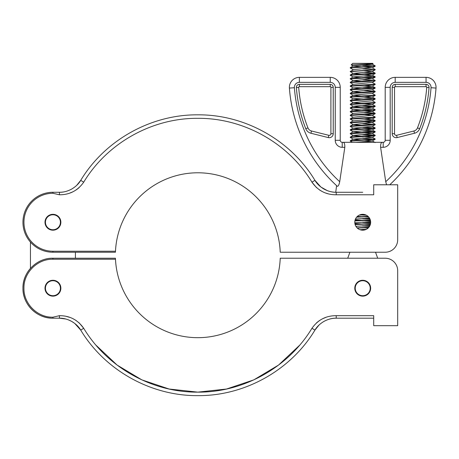 <?xml version="1.0" encoding="UTF-8"?>
<svg xmlns="http://www.w3.org/2000/svg" width="459" height="459" viewBox="0 0 459 459"><rect width="100%" height="100%" fill="white"/><g stroke="black" fill="none" stroke-linecap="round" stroke-linejoin="round"><path stroke-width="0.69" d="M30.443 242.082L30.443 268.383A29.978 29.978 0 0 0 22.95 288.212C22.537 272.187 36.909 257.82 52.928 258.228L115.438 258.228L115.484 259.232A82.442 82.442 0 0 0 198.328 337.675A82.442 82.442 0 0 0 280.219 258.228L385.199 258.228L377.705 258.228L375.525 252.232L385.199 252.232L280.219 252.232A82.442 82.442 0 0 0 198.328 172.791A82.442 82.442 0 0 0 115.484 251.234A82.442 82.442 0 0 0 115.438 252.232L52.928 252.232A29.978 29.978 0 0 1 22.95 222.254A29.978 29.978 0 0 1 52.928 192.275L59.429 192.275C63.371 192.378 67.439 191.323 71.627 189.097C75.718 186.687 78.747 183.778 80.721 180.358L76.733 185.31M354.784 222.254A7.929 7.929 0 0 0 362.713 230.188A7.929 7.929 0 0 0 370.648 222.254A7.929 7.929 0 0 0 362.713 214.324A7.929 7.929 0 0 0 354.784 222.254M44.999 222.254A7.929 7.929 0 0 0 52.928 230.188A7.929 7.929 0 0 0 60.863 222.254A7.929 7.929 0 0 0 52.928 214.324A7.929 7.929 0 0 0 44.999 222.254M63.176 191.994A24.981 24.981 0 0 1 59.429 192.275L59.429 194.777L52.928 193.273A28.98 28.98 0 0 0 23.948 222.254A28.98 28.98 0 0 0 52.928 251.234L52.928 252.232M397.689 184.782L397.689 239.741L397.689 184.782L373.706 184.782L373.706 194.777L336.229 194.777C326.051 194.84 317.961 190.646 311.959 182.189C288.367 143.019 243.551 117.94 197.829 118.324C152.107 117.94 107.291 143.019 83.704 182.189C77.703 190.646 69.613 194.84 59.429 194.777M327.737 190.789L327.737 190.789A24.981 24.981 0 0 0 335.736 192.269L336.596 185.637M327.737 258.228L347.727 258.228L349.907 252.232L327.737 252.232M385.199 252.232A12.491 12.491 0 0 0 397.689 239.741M69.768 193.09L73.09 191.713M76.177 189.94L79.051 187.72M320.893 187.014L314.937 180.358L311.959 182.189L316.612 187.72M319.487 189.94L322.568 191.713M325.89 193.09L327.737 193.658M83.704 182.189L80.721 180.358C104.927 140.167 150.913 114.434 197.829 114.83C244.745 114.434 290.736 140.167 314.937 180.358C316.911 183.778 319.94 186.687 324.031 189.097C328.219 191.323 332.287 192.378 336.229 192.275L362.713 192.275M327.284 190.617L321.013 187.106M52.928 251.234L115.484 251.234L115.438 252.232M373.064 63.761L351.198 64.891L352.724 63.365L372.708 63.365L373.064 63.761L372.232 64.249L367.498 64.799L353.2 65.964L350.263 67.668L375.198 65.861L375.21 66.153L350.223 67.984L353.2 69.728L350.223 71.638L375.21 69.808L350.263 71.323M363.924 67.008L372.232 67.794L375.21 69.538M374.842 69.676L362.713 68.896M363.924 72.338L375.21 73.193L356.471 74.41L350.263 74.978L350.223 75.287L368.961 74.071L375.169 73.503L375.21 73.193M363.924 75.993L375.21 76.848L356.471 78.064L350.263 78.632L350.223 78.942L368.961 77.726L375.169 77.158L375.21 76.848M363.924 77.973L372.232 78.753L375.21 80.497L356.471 81.719L350.263 82.287L350.223 82.597L368.961 81.381L375.169 80.813L375.21 80.497M374.842 80.635L362.713 79.86M350.223 82.597L353.2 84.341L372.232 82.408L375.21 84.152L356.471 85.374L350.263 85.942L350.223 86.252L368.961 85.035L375.169 84.467L375.21 84.152M363.924 86.952L375.21 87.807L356.471 89.023L350.263 89.591L350.223 89.907L368.961 88.69L375.169 88.122L375.21 87.807M374.842 87.944L362.713 87.164M363.924 90.607L375.21 91.461L356.471 92.678L350.263 93.246L350.223 93.561L368.961 92.345L375.169 91.777L375.21 91.461M361.508 96.086L353.2 95.197L372.232 93.372L375.21 95.116L356.471 96.333L350.263 96.901L350.223 97.216L368.961 95.994L375.169 95.426L375.21 95.116M363.924 97.916L375.21 98.771L356.471 99.987L350.263 100.555L350.223 100.871L368.961 99.649L375.169 99.081L375.21 98.771M372.232 100.676L375.21 102.426L356.471 103.642L350.263 104.21L350.223 104.52L368.961 103.304L375.169 102.736L375.21 102.426M363.924 103.55L372.232 104.331L375.21 106.081L356.471 107.297L350.263 107.865L350.223 108.175L368.961 106.958L375.169 106.39L375.21 106.081M374.842 106.213L362.713 105.438M363.924 107.205L372.232 107.985L375.21 109.73L356.471 110.952L350.263 111.52L350.223 111.83L368.961 110.613L375.169 110.045L375.21 109.73M374.842 109.867L362.713 109.093M363.924 112.53L375.21 113.384L356.471 114.607L350.263 115.175L350.223 115.484L368.961 114.268L375.169 113.7L375.21 113.384M363.924 114.515L372.232 115.295L375.21 117.039L356.471 118.256L350.263 118.824L350.223 119.139L368.961 117.923L375.169 117.355L375.21 117.039M363.924 119.839L375.21 120.694L356.471 121.91L350.263 122.478L350.223 122.794L368.961 121.578L375.169 121.01L375.21 120.694M363.924 121.819L372.232 122.605L375.21 124.349L356.471 125.565L350.263 126.133L350.223 126.449L368.961 125.227L375.169 124.659L375.21 124.349M374.842 124.487L362.713 123.706M363.924 127.149L375.21 128.004L356.471 129.22L350.263 129.788L350.223 130.104L368.961 128.881L375.169 128.313L375.21 128.004M374.842 128.136L362.713 127.361M363.924 130.804L375.21 131.658L356.471 132.875L350.263 133.443L350.223 133.753L368.961 132.536L375.169 131.968L375.21 131.658M374.842 131.79L362.713 131.016M363.924 134.458L375.21 135.307L356.471 136.53L350.263 137.098L350.223 137.407L368.961 136.191L375.169 135.623L375.21 135.307M374.842 135.445L362.713 134.671M362.713 138.05L363.924 138.107M363.924 136.438L372.232 137.218L375.21 138.962L356.471 140.184L350.263 140.752L350.223 141.062L368.961 139.846L375.169 139.278L375.21 138.962M374.842 139.1L362.713 138.325M362.713 141.705L373.494 142.313M362.713 214.783L365.771 214.932M368.015 216.355L356.867 216.9M356.62 217.182L368.29 216.614M366.414 215.237L361.508 215.001M362.713 218.438L369.851 218.788M370.287 219.895L354.945 220.653M354.893 220.928L370.367 220.159M369.977 219.069L362.713 218.713M362.713 222.093L370.642 222.489M370.545 223.533L355.054 224.302M355.128 224.566L370.493 223.808M370.631 222.758L362.713 222.368M362.713 225.748L369.661 226.086M368.858 227.274L357.091 227.848M357.36 228.106L368.611 227.561M369.506 226.35L361.508 225.96M362.713 229.402L365.823 229.552M365.18 229.793L361.508 229.615M350.263 67.668L350.223 67.984M363.924 70.663L372.232 71.552L353.2 73.383L350.223 71.638M361.508 77.818L353.2 77.037L350.223 75.287M372.232 78.753L353.2 80.692L350.223 78.942M363.924 85.282L372.232 86.172L353.2 87.996L350.223 86.252M375.169 91.421L372.232 89.717L353.2 91.651L350.223 89.907M353.2 95.306L350.223 93.561M361.508 99.741L353.2 98.96L350.223 97.216M375.169 99.081L372.232 100.785L353.2 102.615L350.223 100.871M372.232 104.331L353.2 106.27L350.223 104.52M361.508 110.705L353.2 109.925L350.223 108.175M353.2 113.574L350.223 111.83M372.232 115.295L353.2 117.229L350.223 115.484M363.924 118.164L372.232 119.059L353.2 120.883L350.223 119.139M372.232 122.605L353.2 124.538L350.223 122.794M375.169 127.963L372.232 126.259L353.2 128.193L350.223 126.449M361.508 132.628L353.2 131.848L350.223 130.104M361.508 136.283L353.2 135.503L350.223 133.753M375.169 135.623L372.232 137.327L353.2 139.157L350.223 137.407M352.34 142.313L350.223 141.062M351.198 64.891L353.2 66.073L361.508 66.853M375.198 65.861L372.232 64.14M369.604 64.644L366.047 64.191M362.713 65.471L373.655 65.861M372.232 67.794L353.2 69.619M353.2 73.383L361.508 74.163M363.924 74.318L372.232 75.207L353.2 76.928L350.263 78.632M353.2 80.692L361.508 81.472M353.2 87.996L361.508 88.782M353.2 91.651L361.508 92.437M363.924 96.241L372.232 97.136L353.2 98.851L350.263 100.555M353.2 102.615L361.508 103.395M353.2 106.27L361.508 107.05M372.232 107.985L353.2 109.816L350.263 111.52M363.924 110.86L372.232 111.64L375.169 113.344M375.169 110.045L372.232 111.749L353.2 113.465L350.263 115.175M353.2 124.538L361.508 125.318M353.2 128.193L361.508 128.973M363.924 129.128L372.232 130.017L353.2 131.739L350.263 133.443M363.924 132.783L372.232 133.672L353.2 135.394L350.263 137.098M353.2 139.157L361.508 139.938M363.924 140.093L372.232 140.982L355.754 142.313M365.301 214.755L359.196 215.145M357.36 216.407L361.508 216.671M363.924 216.826L368.784 217.141M369.489 218.123L355.45 219.075M355.151 219.878L361.508 220.326M363.924 220.481L370.539 220.957M370.625 221.663L354.801 222.793M354.882 223.499L361.508 223.981M363.924 224.135L370.298 224.589M370.006 225.386L355.914 226.339M363.924 227.79L368.124 228.06M366.345 229.305L360.005 229.712M354.784 288.212A7.929 7.929 0 0 1 362.713 280.277A7.929 7.929 0 0 1 370.648 288.212A7.929 7.929 0 0 1 362.713 296.141A7.929 7.929 0 0 1 354.784 288.212M44.999 288.212A7.929 7.929 0 0 1 52.928 280.277A7.929 7.929 0 0 1 60.863 288.212A7.929 7.929 0 0 1 52.928 296.141A7.929 7.929 0 0 1 44.999 288.212M74.765 323.452L80.721 330.101C78.747 326.688 75.718 323.773 71.627 321.369C67.439 319.143 63.376 318.087 59.429 318.19L65.723 318.994M68.374 319.848L71.529 321.317M71.719 321.42L74.645 323.36M115.484 259.232L52.928 259.232L52.928 258.228C36.909 257.82 22.537 272.187 22.95 288.212C22.537 304.231 36.909 318.598 52.928 318.19C36.909 318.598 22.537 304.231 22.95 288.212A29.978 29.978 0 0 0 52.928 318.19L59.429 318.19A24.981 24.981 0 0 1 63.176 318.471L63.176 318.471M397.689 325.683L397.689 270.724L397.689 325.683L373.706 325.683L373.706 315.792M327.737 319.676L327.737 319.676A24.981 24.981 0 0 1 329.923 318.999M373.706 318.19L336.229 318.19A24.981 24.981 0 0 0 330.067 318.959M325.89 317.376L322.568 318.753M319.487 320.525L316.612 322.746M299.566 345.294L278.579 365.048L253.838 379.863L226.499 389.031L197.829 392.135L169.159 389.031L141.82 379.863L117.079 365.048L96.092 345.294M52.928 259.232C37.443 258.83 23.552 272.726 23.948 288.212C23.552 303.697 37.443 317.588 52.928 317.192L59.429 315.689C69.607 315.626 77.703 319.82 83.704 328.277L79.051 322.746M76.171 320.525L73.09 318.753M69.768 317.376L66.406 316.435M336.229 315.689L336.229 318.19C332.287 318.081 328.219 319.143 324.031 321.369C319.946 323.773 316.911 326.688 314.937 330.101C290.736 370.298 244.745 396.031 197.829 395.635C150.913 396.031 104.927 370.298 80.721 330.101L83.704 328.277C107.291 367.441 152.107 392.525 197.829 392.135C243.551 392.525 288.367 367.441 311.959 328.277C317.955 319.82 326.045 315.626 336.229 315.689L373.706 315.689M385.199 258.228A12.491 12.491 0 0 1 397.689 270.724M80.721 330.101C104.927 370.298 150.913 396.031 197.829 395.635C244.745 396.031 290.736 370.298 314.937 330.101L318.925 325.156M115.45 258.52A82.442 82.442 0 0 1 115.438 258.228A82.442 82.442 0 0 0 115.45 258.52M75.414 258.228L75.414 252.232M289.382 87.348A9.995 9.995 0 0 1 299.377 77.353L330.239 77.353A9.995 9.995 0 0 1 340.234 87.348L340.234 140.311A1.997 1.997 0 0 0 342.23 142.313L343.206 142.313C344.365 142.537 344.904 144.201 344.818 147.305L339.706 181.707C339.017 184.977 338.208 186.492 337.273 186.251A147 147 0 0 1 289.405 88.076A147 147 0 0 0 337.273 186.251A147 147 0 0 1 289.405 88.076A9.995 9.995 0 0 1 289.382 87.348A9.995 9.995 0 0 0 289.405 88.076A147 147 0 0 0 337.273 186.251M380.614 147.305C380.528 144.201 381.068 142.537 382.227 142.313L383.202 142.313A1.997 1.997 0 0 0 385.199 140.311L385.199 87.348A9.995 9.995 0 0 1 395.193 77.353L426.055 77.353A9.995 9.995 0 0 1 436.021 88.076A147 147 0 0 1 389.76 184.782A147 147 0 0 0 436.021 88.076A147 147 0 0 1 389.76 184.782A147 147 0 0 0 436.021 88.076L431.041 87.715A4.997 4.997 0 0 0 426.055 82.35L395.193 82.35A4.997 4.997 0 0 0 390.196 87.348L390.196 140.311A6.994 6.994 0 0 1 383.202 147.305L380.614 147.305L385.726 181.707L386.57 184.782L385.726 181.707A142.003 142.003 0 0 0 431.041 87.715M390.196 140.311L385.199 140.311A1.997 1.997 0 0 1 383.202 142.313A1.997 1.997 0 0 0 385.199 140.311A1.997 1.997 0 0 1 383.202 142.313L342.23 142.313A1.997 1.997 0 0 1 340.234 140.311L335.236 140.311A6.994 6.994 0 0 0 342.23 147.305A6.994 6.994 0 0 1 335.236 140.311L335.236 87.348A4.997 4.997 0 0 0 330.239 82.35L299.377 82.35A4.997 4.997 0 0 0 294.391 87.715A142.003 142.003 0 0 0 339.706 181.707M392.193 87.348A3.001 3.001 0 0 1 395.193 84.353L426.055 84.353A3.001 3.001 0 0 1 429.045 87.566A140.006 140.006 0 0 1 419.652 128.732A7.493 7.493 0 0 1 414.494 133.253L397.161 137.574A3.999 3.999 0 0 1 392.193 133.695L392.193 87.348L394.528 87.348A0.666 0.666 0 0 1 395.193 86.682L426.055 86.682A0.666 0.666 0 0 1 426.721 87.399A137.677 137.677 0 0 1 417.483 127.877A5.164 5.164 0 0 1 413.932 130.993L396.593 135.313A1.67 1.67 0 0 1 394.528 133.695L394.528 87.348M333.234 87.348A3.001 3.001 0 0 0 330.239 84.353L299.377 84.353A3.001 3.001 0 0 0 296.382 87.566A140.006 140.006 0 0 0 305.78 128.732A7.493 7.493 0 0 0 310.938 133.253L328.271 137.574A3.999 3.999 0 0 0 333.234 133.695L333.234 87.348L330.905 87.348A0.666 0.666 0 0 0 330.239 86.682L299.377 86.682A0.666 0.666 0 0 0 298.706 87.399A137.677 137.677 0 0 0 307.949 127.877A5.164 5.164 0 0 0 311.5 130.993L328.833 135.313A1.67 1.67 0 0 0 330.905 133.695L330.905 87.348M370.212 288.212A7.493 7.493 0 0 0 362.713 280.713A7.493 7.493 0 0 0 355.22 288.212A7.493 7.493 0 0 0 362.713 295.705A7.493 7.493 0 0 0 370.212 288.212M60.422 222.254A7.493 7.493 0 0 0 52.928 214.76A7.493 7.493 0 0 0 45.435 222.254A7.493 7.493 0 0 0 52.928 229.752A7.493 7.493 0 0 0 60.422 222.254M60.422 288.212A7.493 7.493 0 0 0 52.928 280.713A7.493 7.493 0 0 0 45.435 288.212A7.493 7.493 0 0 0 52.928 295.705A7.493 7.493 0 0 0 60.422 288.212M22.95 222.254A29.978 29.978 0 0 1 52.928 192.275L52.928 193.273M80.721 180.358C104.927 140.167 150.913 114.434 197.829 114.83C244.745 114.434 290.736 140.167 314.937 180.358M336.229 194.777L336.229 192.275M314.937 330.101L311.959 328.277M59.429 318.19L59.429 315.689M52.928 318.19L52.928 317.192M299.377 82.35L299.377 77.353M426.055 77.353L426.055 82.35M344.818 147.305L342.23 147.305L342.23 142.313M330.239 82.35L330.239 77.353A9.995 9.995 0 0 1 340.234 87.348L335.236 87.348M436.05 87.348A9.995 9.995 0 0 1 436.021 88.076M390.196 87.348L385.199 87.348A9.995 9.995 0 0 1 395.193 77.353L395.193 82.35M383.202 142.313L383.202 147.305M294.391 87.715L289.405 88.076M395.193 86.682L395.193 84.353M426.055 86.682L426.055 84.353M426.721 87.399L429.045 87.566M417.483 127.877L419.652 128.732M413.932 130.993L414.494 133.253M396.593 135.313L397.161 137.574M394.528 133.695L392.193 133.695M330.239 86.682L330.239 84.353M330.905 133.695L333.234 133.695M328.833 135.313L328.271 137.574M311.5 130.993L310.938 133.253M307.949 127.877L305.78 128.732M298.706 87.399L296.382 87.566M299.377 86.682L299.377 84.353M372.232 67.903L375.169 66.194M372.232 71.552L375.169 69.848M372.232 75.207L375.169 73.503M372.232 78.862L375.169 77.158M372.232 82.517L375.169 80.813M372.232 86.172L375.169 84.467M372.232 89.826L375.169 88.122M372.232 93.481L375.169 91.777M372.232 97.136L375.169 95.426M372.232 104.44L375.169 102.736M372.232 108.094L375.169 106.39M372.232 115.404L375.169 113.7M372.232 119.059L375.169 117.355M372.232 122.714L375.169 121.01M372.232 126.363L375.169 124.659M372.232 130.017L375.169 128.313M372.232 133.672L375.169 131.968M372.232 140.982L375.169 139.278M372.232 71.443L375.169 73.153M353.2 73.274L350.263 74.978M372.232 75.098L375.169 76.802M353.2 80.583L350.263 82.287M353.2 84.238L350.263 85.942M372.232 86.062L375.169 87.767M353.2 87.887L350.263 89.591M353.2 91.542L350.263 93.246M353.2 95.197L350.263 96.901M372.232 97.027L375.169 98.731M353.2 102.506L350.263 104.21M353.2 106.161L350.263 107.865M353.2 117.12L350.263 118.824M372.232 118.95L375.169 120.654M353.2 120.774L350.263 122.478M353.2 124.429L350.263 126.133M353.2 128.084L350.263 129.788M372.232 129.908L375.169 131.613M372.232 133.563L375.169 135.267M353.2 139.048L350.263 140.752M372.232 140.873L375.169 142.577"/></g></svg>
